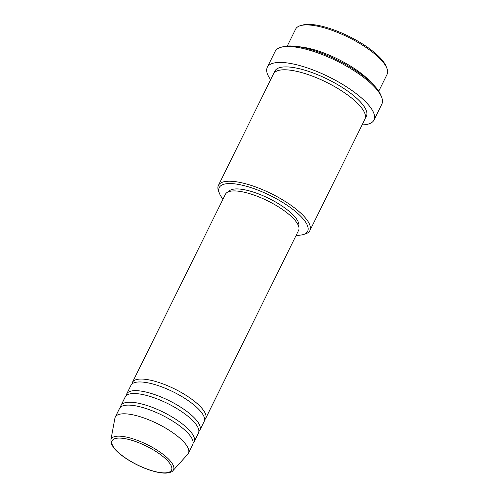 <?xml version="1.0" encoding="UTF-8"?>
<svg xmlns="http://www.w3.org/2000/svg" width="498" height="498" viewBox="0 0 498 498"><rect width="100%" height="100%" fill="white"/><g stroke="black" fill="none" stroke-linecap="round" stroke-linejoin="round"><path stroke-width="0.75" d="M132.001 383.989A40.811 12.811 26.3 0 1 132.424 382.396A40.811 12.811 26.3 0 1 191.506 399.047A40.811 12.811 26.3 0 1 205.593 418.563A40.811 12.811 26.3 0 1 204.585 419.864M126.274 395.568A40.811 12.811 26.3 0 1 126.704 393.974L130.993 385.29A40.811 12.811 26.3 0 1 190.074 401.942A40.811 12.811 26.3 0 1 204.161 421.457L199.866 430.135A40.811 12.811 26.3 0 1 198.864 431.442M126.704 393.974A40.811 12.811 26.3 0 1 185.779 410.626A40.811 12.811 26.3 0 1 199.866 430.135M120.553 407.146A40.811 12.811 26.3 0 1 120.977 405.553L125.272 396.869A40.811 12.811 26.3 0 1 184.353 413.521A40.811 12.811 26.3 0 1 198.441 433.03L194.145 441.714A40.811 12.811 26.3 0 1 193.137 443.021M120.977 405.553A40.811 12.811 26.3 0 1 180.058 422.204A40.811 12.811 26.3 0 1 194.145 441.714M110.88 439.927L114.895 418.22A40.811 12.811 26.3 0 1 115.256 417.131L119.545 408.447A40.811 12.811 26.3 0 1 178.626 425.099A40.811 12.811 26.3 0 1 192.714 444.608L188.425 453.292A40.811 12.811 26.3 0 1 187.777 454.238L172.974 470.61A34.767 10.919 26.3 0 0 161.526 453.18A34.767 10.919 26.3 0 0 129.318 437.773A34.767 10.919 26.3 0 0 110.88 439.927L111.608 444.353L113.239 447.104C115.449 450.148 118.798 453.298 123.28 456.566C131.248 462.25 140.031 466.744 149.618 470.044C156.092 472.204 161.551 473.225 165.99 473.1C170.03 472.664 172.358 471.836 172.974 470.61M300.58 25.616L302.653 25.037A49.308 15.482 26.3 0 1 369.286 48.518A49.308 15.482 26.3 0 1 386.087 66.271L386.89 68.276A51.008 16.017 -153.7 0 0 369.51 49.906A51.008 16.017 -153.7 0 0 300.58 25.616A51.008 16.017 -153.7 0 0 295.656 29.089L287.284 46.034M296.154 235.317A49.308 15.482 -153.7 0 0 302.871 234.651A49.308 15.482 -153.7 0 0 290.608 207.716A49.308 15.482 -153.7 0 0 240.024 184.721A49.308 15.482 -153.7 0 0 219.437 193.417A49.308 15.482 -153.7 0 0 222.986 199.15M219.437 193.417L218.634 191.413A51.008 16.017 26.3 0 1 218.41 185.393A51.008 16.017 26.3 0 1 292.258 206.209A51.008 16.017 26.3 0 1 309.868 230.599A51.008 16.017 26.3 0 1 304.95 234.072L302.871 234.651M280.903 47.316L282.976 46.744A57.812 18.152 26.3 0 1 361.1 74.27A57.812 18.152 26.3 0 1 380.802 95.087L381.599 97.085A59.511 18.687 -153.7 0 0 361.324 75.659A59.511 18.687 -153.7 0 0 280.903 47.316A59.511 18.687 -153.7 0 0 275.164 51.375L267.295 67.292A59.511 18.687 26.3 0 1 353.456 91.576A59.511 18.687 26.3 0 1 373.998 120.03A59.511 18.687 26.3 0 1 362.108 124.892M298.532 46.719A51.008 16.017 26.3 0 1 358.778 71.612A51.008 16.017 26.3 0 1 371.371 82.718M218.41 185.393L273.483 73.959A51.008 16.017 26.3 0 1 347.336 94.769A51.008 16.017 26.3 0 1 364.947 119.159L309.868 230.599M132.424 382.396L225.407 194.257A40.811 12.811 26.3 0 1 284.489 210.909A40.811 12.811 26.3 0 1 298.576 230.418L205.593 418.563M228.594 191.718A39.105 12.282 26.3 0 1 284.981 208.071A39.105 12.282 26.3 0 1 298.663 226.347M270.651 79.692A59.511 18.687 26.3 0 1 267.295 67.292M115.256 417.131A40.811 12.811 26.3 0 1 174.337 433.783A40.811 12.811 26.3 0 1 188.425 453.292M378.741 91.24L387.12 74.295A51.008 16.017 -153.7 0 0 386.89 68.276M373.998 120.03L381.866 104.113A59.511 18.687 -153.7 0 0 381.599 97.085M160.088 454.313A33.123 10.402 -153.7 0 0 117.958 438.122A33.123 10.402 -153.7 0 0 123.566 456.635A33.123 10.402 -153.7 0 0 165.691 472.826A33.123 10.402 -153.7 0 0 160.088 454.313M274.435 72.627A51.008 16.017 26.3 0 1 301.253 69.197A51.008 16.017 26.3 0 1 348.768 91.875A51.008 16.017 26.3 0 1 365.426 117.596"/></g></svg>
